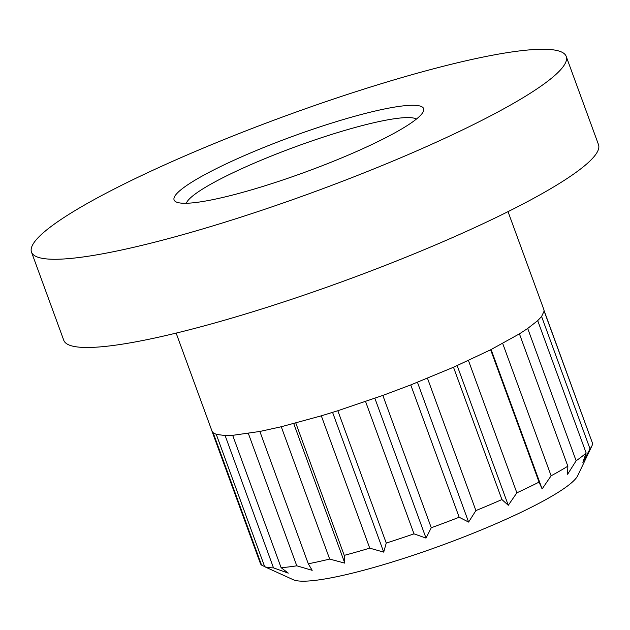 <?xml version="1.0" encoding="UTF-8"?>
<svg xmlns="http://www.w3.org/2000/svg" width="630" height="630" viewBox="0 0 630 630"><rect width="100%" height="100%" fill="white"/><g stroke="black" fill="none" stroke-linecap="round" stroke-linejoin="round"><path stroke-width="0.94" d="M414.548 105.297A132.859 18.947 -20.1 0 0 262.891 147.829A132.859 18.947 -20.1 0 0 176.329 202.017A132.859 18.947 -20.1 0 0 305.369 172.069A132.859 18.947 -20.1 0 0 423.265 111.652A132.859 18.947 -20.1 0 0 414.548 105.297M416.438 119.046A123.37 17.593 -20.1 0 0 409.508 117.613A123.37 17.593 -20.1 0 0 283.5 151.263A123.37 17.593 -20.1 0 0 186.322 203.254M591.72 441.102L544.099 310.629M176.14 333.105L212.003 431.109L213.192 432.771L216.318 434.385L225.138 435.543L232.714 435.33L259.883 431.455L281.295 426.738L321.347 415.816L337.822 410.736L382.82 395.427L410.768 384.922L453.498 367.243L490.628 349.792L519.396 333.876L527.664 328.482L537.673 320.662L541.556 316.567L544.107 311.133L543.887 309.653L508.024 211.648M544.155 311.125L592.578 443.433A176.754 25.208 -20.1 0 1 591.869 446.001A176.754 25.208 -20.1 0 1 590.026 448.859L582.876 462.357L586.136 452.962L537.713 320.654M541.603 316.543L590.026 448.859M519.427 333.868L567.843 466.184L567.614 474.272L576.127 460.774A176.754 25.208 -20.1 0 0 586.136 452.962M527.712 328.466L576.127 460.774M491.109 349.548L542.123 488.943L551.124 475.8A176.754 25.208 -20.1 0 0 567.843 466.184M502.709 343.492L551.124 475.8M490.644 349.792L539.059 482.108L542.123 488.943M457.167 365.613L508.276 505.284L516.868 492.825A176.754 25.208 -20.1 0 0 539.059 482.108M468.452 360.51L516.868 492.825M453.498 367.251L501.921 499.558L508.276 505.284M417.446 382.292L468.602 522.081L475.902 510.576A176.754 25.208 -20.1 0 0 501.921 499.558M427.479 378.26L475.902 510.576M410.752 384.93L459.175 517.246L468.602 522.081M374.866 398.278L426.022 538.091L431.259 527.743A176.754 25.208 -20.1 0 0 459.175 517.246M382.835 395.427L431.259 527.743M365.573 401.538L413.997 533.854L426.022 538.091M332.577 412.382L383.717 552.124L386.253 543.052A176.754 25.208 -20.1 0 0 413.997 533.854M337.83 410.736L386.253 543.052M321.316 415.831L369.739 548.147L383.717 552.124M293.738 423.596L344.807 563.141L344.224 555.369A176.754 25.208 -20.1 0 0 369.739 548.147M295.801 423.053L344.224 555.369M281.256 426.754L329.679 559.07L344.807 563.141M248.37 433.495L296.785 565.811L312.181 570.323L308.283 563.779A176.754 25.208 -20.1 0 0 329.679 559.07M259.867 431.463L308.283 563.779M225.115 435.543L273.507 567.874L288.264 573.135L281.106 567.662A176.754 25.208 -20.1 0 0 296.785 565.811M232.683 435.346L281.106 567.662M591.869 446.001L577.726 475.658A153.027 21.829 -20.1 0 1 441.937 545.241A153.027 21.829 -20.1 0 1 293.312 579.742L264.695 566.724A176.754 25.208 -20.1 0 0 273.507 567.874M216.279 434.409L264.695 566.724M213.145 432.786L261.568 565.102L264.647 566.591M211.964 431.125L260.379 563.441A176.754 25.208 -20.1 0 0 261.568 565.102M50.959 259.206A284.697 40.604 -20.1 0 0 357.21 175.549A284.697 40.604 -20.1 0 0 566.22 56.432A284.697 40.604 -20.1 0 0 284.902 116.133A284.697 40.604 -20.1 0 0 31.5 252.11A284.697 40.604 -20.1 0 0 50.959 259.206M31.5 252.11L63.78 340.318A284.697 40.604 -20.1 0 0 83.239 347.413A284.697 40.604 -20.1 0 0 389.49 263.757A284.697 40.604 -20.1 0 0 598.5 144.64L566.22 56.432"/></g></svg>
